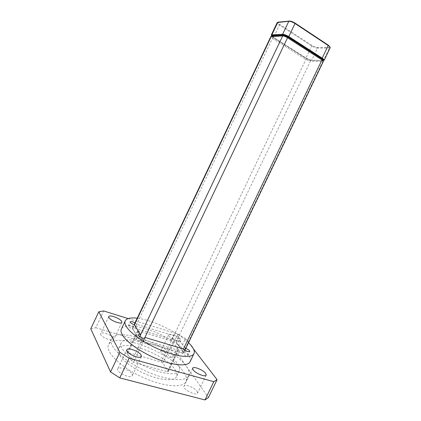 <?xml version="1.0" encoding="UTF-8"?>
<svg xmlns="http://www.w3.org/2000/svg" width="421" height="421" viewBox="0 0 421 421"><rect width="100%" height="100%" fill="white"/><g stroke="black" fill="none" stroke-linecap="round" stroke-linejoin="round"><path stroke-width="0.32" stroke-dasharray="2.1 1.58" d="M272.177 36.111L273.345 37.411L306.756 58.63L310.119 59.924L310.414 61.234L322.723 61.634L323.339 61.471L323.118 60.834M272.145 36.169L270.84 36.643L272.471 38.316L305.862 59.472L310.414 61.234L176.089 342.015L183.645 352.887L181.562 352.94L142.987 341.52C140.903 340.815 139.456 339.931 138.651 338.868L132.468 328.222C132.731 327.833 133.525 327.827 134.852 328.212L171.984 339.558C173.862 340.2 175.231 341.021 176.089 342.015M183.451 352.182L322.723 61.634L322.428 60.282L322.881 60.156M271.656 36.29L273.413 37.758L305.783 58.308C307.84 59.529 309.63 60.224 311.166 60.382L323.081 60.724M323.523 60.524L311.724 60.177C310.019 59.998 308.025 59.229 305.746 57.872L273.397 37.327L271.498 35.759M329.99 47.005L329.185 47.378L317.35 47.462C315.792 47.347 313.987 46.668 311.945 45.421L279.744 24.429C278.386 23.518 277.76 22.813 277.871 22.324L277.218 22.555C277.097 23.102 277.792 23.881 279.302 24.892L311.493 45.852C313.761 47.236 315.761 47.989 317.492 48.12L311.724 60.177L311.166 60.382M317.35 47.462L317.492 48.12L329.333 48.057L330.185 47.757L329.959 47.105M322.786 60.735L323.354 60.524L329.333 48.057L329.185 47.378M90.768 328.796L95.767 327.727L103.682 310.951M128.126 318.581L177.82 334.09L170.316 349.783L177.972 354.419L185.524 338.652L177.82 334.09M95.767 327.727L170.316 349.783M177.972 354.419L208.416 397.592M185.524 338.652L188.571 342.615M188.918 343.062L193.586 349.13M183.509 349.004L181.614 352.956C184.066 355.108 186.156 355.95 187.892 355.466C187.74 354.345 186.266 353.261 183.472 352.214L185.351 348.293L177.888 338.2L176.073 341.989L178.072 341.984C178.772 340.889 172.289 337.737 171.873 338.968L172.036 339.573L173.841 335.79L136.651 324.281L134.994 322.902M177.888 338.2L179.878 338.21C180.562 337.147 174.078 333.995 173.678 335.195L173.841 335.79M185.782 348.43L185.351 348.293M139.704 336.705L138.662 338.894C137.32 338.516 136.515 338.537 136.241 338.952C135.409 340.247 142.561 343.578 143.045 342.12L142.93 341.499L144.45 338.31M186.519 366.591C189.082 370.259 189.829 373.306 188.75 375.732C185.956 382.473 165.295 380.431 143.893 370.175C122.448 359.997 107.871 345.231 111.365 338.821C116.985 325.407 173.999 347.141 186.519 366.591M183.809 372.238C186.34 375.969 187.05 379.089 185.935 381.594C183.04 388.546 162.285 386.71 140.893 376.458C119.464 366.286 104.987 351.319 108.586 344.699C114.401 330.859 171.463 352.435 183.809 372.238M177.836 364.118C179.63 366.78 180.135 368.991 179.351 370.743C177.188 375.853 161.585 374.206 145.624 366.554C129.626 358.966 118.538 347.878 121.159 342.989C125.137 332.816 168.795 349.462 177.836 364.118M175.104 369.806C176.878 372.517 177.362 374.779 176.546 376.59C174.305 381.863 158.633 380.373 142.677 372.722C126.695 365.139 115.686 353.898 118.38 348.846C122.506 338.358 166.2 354.882 175.104 369.806M167.347 371.717L168.195 371.654L168.132 371.359L162.827 362.976L161.211 361.981L128.142 352.635L127.221 352.93L131.715 361.307L133.399 362.365L167.347 371.717L177.72 350.046L144.035 340.015L142.335 338.984L137.509 330.974L138.435 330.969L171.268 340.952L172.894 341.926L178.478 349.756L178.551 350.03L177.72 350.046M172.036 339.573L134.794 328.196C133.999 326.685 128.705 324.659 128.379 325.743C128.468 326.743 129.857 327.738 132.547 328.738L138.662 338.894M142.93 341.499L181.614 352.956M183.472 352.214L176.073 341.989M132.547 328.738L134.42 324.791M136.651 324.281L134.794 328.196M188.534 342.689C177.604 331.953 152.465 319.96 137.22 318.208M190.087 361.765C192.902 355.75 178.662 343.104 160.859 334.669C143.098 326.143 124.295 323.028 121.38 328.996M180.446 339.526C178.525 336.668 169.174 332.943 168.6 334.821L168.91 335.974C170.715 338.826 180.288 342.652 180.798 340.742L180.446 339.526M172.768 355.577L173.073 356.876C172.205 359.518 159.38 353.282 160.896 350.956C161.559 348.893 170.926 352.551 172.768 355.577M113.675 338.358L113.796 339.421C112.849 342.331 99.067 336.216 100.714 333.611C101.493 331.216 112.312 335.2 113.675 338.358M197.091 391.304L197.528 393.146C196.391 396.419 182.161 389.078 184.019 386.189C184.861 383.72 194.823 387.636 197.091 391.304M132.131 374.09L132.299 375.627C131.036 379.295 115.691 372.18 117.748 368.87C118.759 365.933 130.41 370.185 132.131 374.09M306.756 58.63L305.862 59.472L171.984 339.558M273.345 37.411L272.471 38.316L134.852 328.212M181.562 352.94L183.456 348.988M142.987 341.52L144.935 337.421M138.651 338.868L140.588 334.784M132.568 328.764L134.436 324.823M311.945 45.421L305.783 58.308M279.744 24.429L273.413 37.758M178.478 349.756L168.132 371.359M144.035 340.015L133.399 362.365M142.335 338.984L131.715 361.307M137.551 331.195L127.221 352.93M138.435 330.969L128.142 352.635M171.268 340.952L161.211 361.981M172.894 341.926L162.827 362.976M132.468 328.222L134.141 324.702M183.645 352.887L184.924 350.219M178.072 341.984L179.878 338.21M171.873 338.968L173.678 335.195M187.892 355.466L189.787 351.524M143.045 342.12L144.998 338.016M136.241 338.952L138.193 334.842M111.365 338.821L108.586 344.699M188.75 375.732L185.935 381.594M121.159 342.989L118.38 348.846M179.351 370.743L176.546 376.59M178.551 350.03L168.195 371.654M137.509 330.974L127.195 352.687M128.379 325.743L130.236 321.818M168.6 334.821L160.896 350.956M180.798 340.742L173.073 356.876M108.765 316.571L100.714 333.611M121.848 322.423L113.796 339.421M192.66 368.217L184.019 386.189M206.201 375.148L197.528 393.146M126.821 349.762L117.748 368.87M141.393 356.545L132.299 375.627"/><path stroke-width="0.63" d="M323.339 61.471L321.981 59.924L287.532 37.748C285.606 36.59 283.991 35.98 282.675 35.911L270.84 36.643M272.177 36.111L283.901 35.485L287.48 36.837L321.881 59.014L323.118 60.834M323.081 60.724L323.554 60.456C323.617 60.05 323.07 59.466 321.912 58.703L288.511 37.164C286.243 35.796 284.333 35.075 282.78 35.001L272.045 35.501L271.529 35.696L271.656 36.29M271.498 35.759L271.282 35.069L271.877 34.811L282.612 34.285C284.338 34.364 286.459 35.164 288.985 36.69L322.391 58.256C323.681 59.108 324.291 59.761 324.212 60.208L323.523 60.524M277.965 22.197L289.406 21.055C290.99 21.076 292.911 21.781 295.168 23.176L328.375 45.205L329.99 47.005M330.185 47.757L330.196 47.741C330.353 47.257 329.769 46.563 328.433 45.652L295.2 23.623C292.684 22.076 290.553 21.287 288.795 21.266L277.218 22.555M213.789 381.705L217.083 379.653L208.416 397.592L204.98 399.95L213.789 381.705L129.142 358.166L119.769 377.884L110.544 371.938L119.848 352.33L129.142 358.166M204.98 399.95L119.769 377.884M119.848 352.33L98.803 311.75L90.768 328.796L110.544 371.938M128.126 318.581L103.682 310.951L98.803 311.75M188.571 342.615L188.918 343.062M193.586 349.13L217.083 379.653M144.45 338.31L144.877 337.405L183.509 349.004C185.971 351.14 188.061 351.982 189.787 351.524C189.713 350.551 188.376 349.519 185.782 348.43M134.994 322.902C132.573 321.633 130.989 321.276 130.236 321.818C130.342 322.796 131.731 323.791 134.42 324.791L140.603 334.806L139.704 336.705M140.603 334.806C139.267 334.427 138.462 334.437 138.193 334.842C137.378 336.105 144.529 339.437 144.998 338.016L144.877 337.405M137.22 318.208C130.668 317.413 126.674 318.287 125.242 320.834C124.584 322.233 124.89 324.044 126.168 326.27C130.226 333.411 145.903 344.189 162.222 350.682C178.551 357.213 191.987 358.166 193.997 353.624C195.081 350.919 193.26 347.272 188.534 342.689M125.242 320.834L121.38 328.996C120.68 330.464 120.959 332.348 122.201 334.637C126.153 341.994 141.756 352.898 158.091 359.334C174.431 365.812 187.966 366.538 190.087 361.765L193.997 353.624M121.69 321.433C120.232 318.465 109.444 314.387 108.765 316.571L108.886 317.492C110.197 320.455 121.248 324.638 121.848 322.423L121.69 321.433M205.706 373.427C203.338 369.954 193.392 365.97 192.66 368.217L193.097 369.849C195.323 373.322 205.537 377.432 206.201 375.148L205.706 373.427M126.995 351.098C128.663 354.771 140.593 359.266 141.393 356.545L141.167 355.119C139.325 351.446 127.71 347.088 126.821 349.762L126.995 351.098M272.492 36.001L271.303 36.416L134.436 324.823M183.456 348.988L321.981 59.924L321.881 59.014M144.935 337.421L287.532 37.748L287.48 36.837M140.588 334.784L282.675 35.911L283.901 35.485M278.439 22.034L277.844 22.234L271.877 34.811L272.045 35.501M282.78 35.001L282.612 34.285L288.795 21.266L289.406 21.055M321.912 58.703L328.375 45.205M288.511 37.164L295.168 23.176M134.141 324.702L270.85 36.606M184.924 350.219L323.36 61.434M271.529 35.696L271.303 35.027M277.228 22.534L271.282 35.069M330.196 47.741L324.196 60.256M323.554 60.456L324.212 60.208"/></g></svg>
